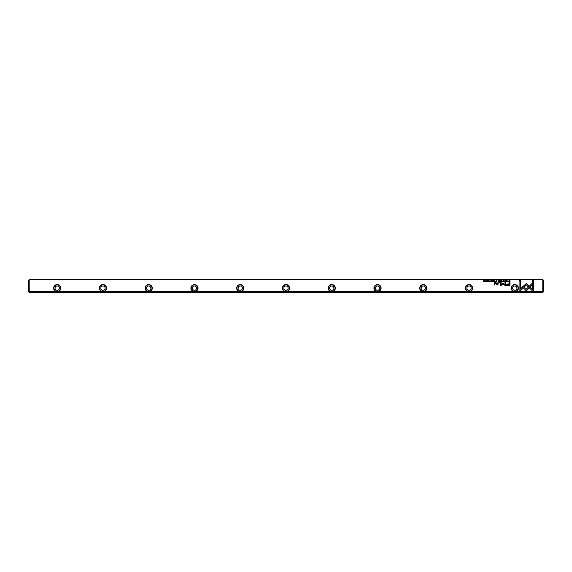 <?xml version="1.0" encoding="UTF-8"?>
<svg xmlns="http://www.w3.org/2000/svg" width="572" height="572" viewBox="0 0 572 572"><rect width="100%" height="100%" fill="white"/><g stroke="black" fill="none" stroke-linecap="round" stroke-linejoin="round"><path stroke-width="0.86" d="M495.967 281.767L496.46 281.767L496.46 280.495L495.509 281.417L495.967 281.767M493.286 280.495L492.392 280.495L493.093 280.645L493.093 281.081L492.435 281.081L493.093 281.617L492.406 281.767L493.286 281.767L493.286 280.495M494.651 282.353L494.194 282.353L494.194 284.985L494.651 284.985L494.651 282.353M508.007 285.764L509.981 285.764L509.981 282.353L509.495 282.353L509.495 283.855L507.986 283.855L506.27 284.842L506.763 285.607L508.007 285.764M489.053 280.866L488.724 280.473L488.188 280.859L489.039 281.438L488.238 281.453L489.239 281.424L488.388 280.845L489.053 280.866M484.799 280.495L484.627 281.574L483.697 280.495L483.697 281.767L483.862 280.73L484.799 281.767L484.799 280.495M522.451 287.001L526.347 290.898L532.139 285.092L532.139 283.354L526.347 289.16L523.33 286.15L522.451 287.001M507.185 280.866L506.849 280.473L506.32 280.859L507.171 281.438L506.363 281.453L507.371 281.424L506.513 280.845L507.185 280.866M503.431 281.781C504.282 281.345 504.282 280.909 503.431 280.473C502.581 280.909 502.581 281.345 503.431 281.781C502.581 281.345 502.581 280.909 503.431 280.473M149.499 291.634L193.701 291.634A3.575 3.575 0 0 1 191.52 286.136A3.575 3.575 0 0 1 197.44 286.136A3.575 3.575 0 0 1 195.259 291.634L239.461 291.634A3.575 3.575 0 0 1 237.28 286.136A3.575 3.575 0 0 1 243.2 286.136A3.575 3.575 0 0 1 241.019 291.634L285.221 291.634A3.575 3.575 0 0 1 283.04 286.136A3.575 3.575 0 0 1 288.96 286.136A3.575 3.575 0 0 1 286.779 291.634L330.981 291.634A3.575 3.575 0 0 1 328.8 286.136A3.575 3.575 0 0 1 334.72 286.136A3.575 3.575 0 0 1 332.539 291.634L376.741 291.634A3.575 3.575 0 0 1 374.56 286.136A3.575 3.575 0 0 1 380.48 286.136A3.575 3.575 0 0 1 378.299 291.634L422.501 291.634A3.575 3.575 0 0 1 420.32 286.136A3.575 3.575 0 0 1 426.24 286.136A3.575 3.575 0 0 1 424.059 291.634L468.261 291.634A3.575 3.575 0 0 1 466.08 286.136A3.575 3.575 0 0 1 472 286.136A3.575 3.575 0 0 1 469.819 291.634L514.021 291.634A3.575 3.575 0 0 1 511.84 286.136A3.575 3.575 0 0 1 517.76 286.136A3.575 3.575 0 0 1 515.579 291.634L542.799 291.634L542.799 279.794L29.201 279.794L29.201 291.634L56.421 291.634A3.575 3.575 0 0 1 54.24 286.136A3.575 3.575 0 0 1 60.16 286.136A3.575 3.575 0 0 1 57.979 291.634L102.181 291.634A3.575 3.575 0 0 1 100 286.136A3.575 3.575 0 0 1 105.92 286.136A3.575 3.575 0 0 1 103.739 291.634L147.941 291.634A3.575 3.575 0 0 1 145.76 286.136A3.575 3.575 0 0 1 151.68 286.136A3.575 3.575 0 0 1 149.499 291.634L147.941 291.634M486.086 281.781C486.929 281.345 486.929 280.909 486.086 280.473C485.235 280.909 485.235 281.345 486.086 281.781C485.235 281.345 485.235 280.909 486.086 280.473M533.647 290.919L533.647 280.502L532.418 280.502L532.418 289.189L530.437 287.208L529.565 288.073L532.41 290.919L533.647 290.919M526.362 283.505L523.552 285.971L524.417 286.844L526.362 284.899L528.299 286.822L529.164 285.95L526.362 283.505M520.313 290.919L523.158 288.073L522.293 287.208L520.313 289.182L520.313 280.502L519.09 280.502L519.09 290.919L520.313 290.919M490.69 280.838L491.205 280.616L491.591 281.124L491.205 281.653L490.69 281.431L491.184 281.781L491.791 281.124L491.205 280.473L490.69 280.838M498.119 283.598L498.119 282.353L496.746 283.984L496.031 283.383L496.031 282.353L495.574 282.353L495.574 283.44L496.639 284.234L498.155 284.191L498.119 283.598M499.706 282.353L499.17 282.754L499.706 282.353M498.498 281.767L498.998 281.767L498.998 280.495L498.805 281.067L497.998 280.495L498.498 281.767M508.022 280.495L508.208 281.767L508.022 280.495M500.543 280.495L499.649 280.495L500.35 280.645L500.35 281.081L499.692 281.081L500.35 281.617L499.663 281.767L500.543 281.767L500.543 280.495M487.365 280.495L487.551 281.767L487.365 280.495M501.623 280.495L501.093 281.767L501.716 280.688L502.323 281.767L501.623 280.495M502.867 283.319L501.136 285.035L501.136 282.382L500.75 282.382L500.75 285.735L503.045 283.791L505.348 285.735L505.348 282.382L504.962 282.382L504.962 285.042L502.867 283.319M489.889 280.495L490.082 281.767L489.889 280.495M509.581 281.767L509.981 281.767L509.981 280.495L508.837 281.109L509.581 281.767M494.415 281.767L494.916 281.767L494.916 280.495L494.73 281.067L493.915 280.495L494.415 281.767M504.633 280.838L505.147 280.616L505.534 281.124L505.147 281.653L504.64 281.431L505.133 281.781L505.734 281.124L505.147 280.473L504.633 280.838M29.201 291.634L28.6 291.834L28.6 280.166L29.201 279.794M29.086 279.679L542.799 279.565L543.4 280.166L543.4 286.379M543.4 287.051L543.4 291.834L542.799 291.634M543.2 292.035L542.799 292.435L29.201 292.435L28.8 292.035M195.259 291.634L193.701 291.634M103.739 291.634L102.181 291.634M57.979 291.634L56.421 291.634M515.579 291.634L514.021 291.634M469.819 291.634L468.261 291.634M424.059 291.634L422.501 291.634M378.299 291.634L376.741 291.634M332.539 291.634L330.981 291.634M286.779 291.634L285.221 291.634M241.019 291.634L239.461 291.634M28.6 287.051L28.6 286.379M55.055 288.145A2.145 2.145 0 0 1 58.273 286.286A2.145 2.145 0 0 1 58.273 290.004A2.145 2.145 0 0 1 55.055 288.145M60.489 288.145A3.289 3.289 0 0 0 57.443 284.863A3.289 3.289 0 0 0 53.947 287.666A3.289 3.289 0 0 0 56.485 291.355A3.289 3.289 0 0 0 60.489 288.145M100.815 288.145A2.145 2.145 0 0 1 104.032 286.286A2.145 2.145 0 0 1 104.032 290.004A2.145 2.145 0 0 1 100.815 288.145M106.249 288.145A3.289 3.289 0 0 0 103.203 284.863A3.289 3.289 0 0 0 99.707 287.666A3.289 3.289 0 0 0 102.245 291.355A3.289 3.289 0 0 0 106.249 288.145M146.575 288.145A2.145 2.145 0 0 1 149.792 286.286A2.145 2.145 0 0 1 149.792 290.004A2.145 2.145 0 0 1 146.575 288.145M152.009 288.145A3.289 3.289 0 0 0 148.963 284.863A3.289 3.289 0 0 0 145.467 287.666A3.289 3.289 0 0 0 148.005 291.355A3.289 3.289 0 0 0 152.009 288.145M192.335 288.145A2.145 2.145 0 0 1 195.552 286.286A2.145 2.145 0 0 1 195.552 290.004A2.145 2.145 0 0 1 192.335 288.145M197.769 288.145A3.289 3.289 0 0 0 194.723 284.863A3.289 3.289 0 0 0 191.227 287.666A3.289 3.289 0 0 0 193.765 291.355A3.289 3.289 0 0 0 197.769 288.145M238.095 288.145A2.145 2.145 0 0 1 241.312 286.286A2.145 2.145 0 0 1 241.312 290.004A2.145 2.145 0 0 1 238.095 288.145M243.529 288.145A3.289 3.289 0 0 0 240.483 284.863A3.289 3.289 0 0 0 236.987 287.666A3.289 3.289 0 0 0 239.525 291.355A3.289 3.289 0 0 0 243.529 288.145M283.855 288.145A2.145 2.145 0 0 1 287.072 286.286A2.145 2.145 0 0 1 287.072 290.004A2.145 2.145 0 0 1 283.855 288.145M289.289 288.145A3.289 3.289 0 0 0 286.243 284.863A3.289 3.289 0 0 0 282.747 287.666A3.289 3.289 0 0 0 285.285 291.355A3.289 3.289 0 0 0 289.289 288.145M329.615 288.145A2.145 2.145 0 0 1 332.832 286.286A2.145 2.145 0 0 1 332.832 290.004A2.145 2.145 0 0 1 329.615 288.145M335.049 288.145A3.289 3.289 0 0 0 332.003 284.863A3.289 3.289 0 0 0 328.507 287.666A3.289 3.289 0 0 0 331.045 291.355A3.289 3.289 0 0 0 335.049 288.145M375.375 288.145A2.145 2.145 0 0 1 378.592 286.286A2.145 2.145 0 0 1 378.592 290.004A2.145 2.145 0 0 1 375.375 288.145M380.809 288.145A3.289 3.289 0 0 0 377.763 284.863A3.289 3.289 0 0 0 374.267 287.666A3.289 3.289 0 0 0 376.805 291.355A3.289 3.289 0 0 0 380.809 288.145M421.135 288.145A2.145 2.145 0 0 1 424.352 286.286A2.145 2.145 0 0 1 424.352 290.004A2.145 2.145 0 0 1 421.135 288.145M426.569 288.145A3.289 3.289 0 0 0 423.523 284.863A3.289 3.289 0 0 0 420.027 287.666A3.289 3.289 0 0 0 422.565 291.355A3.289 3.289 0 0 0 426.569 288.145M466.895 288.145A2.145 2.145 0 0 1 470.112 286.286A2.145 2.145 0 0 1 470.112 290.004A2.145 2.145 0 0 1 466.895 288.145M472.329 288.145A3.289 3.289 0 0 0 469.283 284.863A3.289 3.289 0 0 0 465.787 287.666A3.289 3.289 0 0 0 468.325 291.355A3.289 3.289 0 0 0 472.329 288.145M512.655 288.145A2.145 2.145 0 0 1 515.872 286.286A2.145 2.145 0 0 1 515.872 290.004A2.145 2.145 0 0 1 512.655 288.145M518.089 288.145A3.289 3.289 0 0 0 515.043 284.863A3.289 3.289 0 0 0 511.547 287.666A3.289 3.289 0 0 0 514.085 291.355A3.289 3.289 0 0 0 518.089 288.145M486.086 281.646L486.086 280.616M503.431 281.646L503.431 280.616M498.534 281.224L498.805 281.603L498.534 281.224M508.05 284.248L506.892 284.806L509.495 285.364L509.495 284.248L508.05 284.248M509.488 280.645L509.037 281.109L509.788 281.624L509.488 280.645M495.995 281.209L496.267 281.617L495.995 281.209M494.451 281.224L494.73 281.603L494.451 281.224"/></g></svg>
